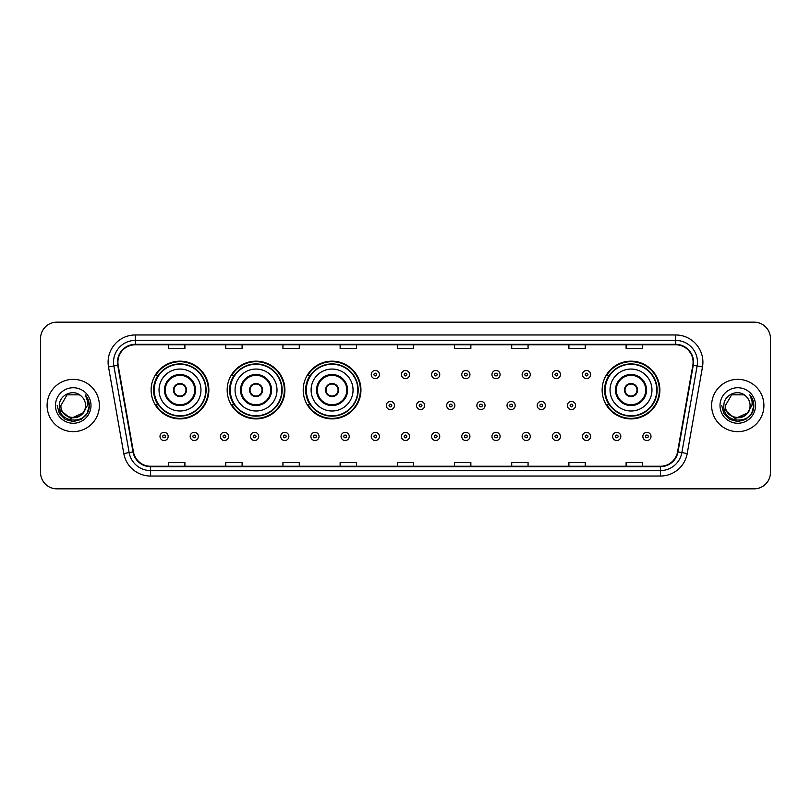 <?xml version="1.0" encoding="UTF-8"?>
<svg xmlns="http://www.w3.org/2000/svg" width="811" height="811" viewBox="0 0 811 811"><rect width="100%" height="100%" fill="white"/><g stroke="black" fill="none" stroke-linecap="round" stroke-linejoin="round"><path stroke-width="1.22" d="M602.137 390.03A28.872 28.872 0 0 0 631.009 418.902A28.872 28.872 0 0 0 659.88 390.03A28.872 28.872 0 0 0 631.009 361.159A28.872 28.872 0 0 0 602.137 390.03M303.202 390.03A28.872 28.872 0 0 0 332.074 418.902A28.872 28.872 0 0 0 360.946 390.03A28.872 28.872 0 0 0 332.074 361.159A28.872 28.872 0 0 0 303.202 390.03M227.161 390.03A28.872 28.872 0 0 0 256.033 418.902A28.872 28.872 0 0 0 284.904 390.03A28.872 28.872 0 0 0 256.033 361.159A28.872 28.872 0 0 0 227.161 390.03M151.12 390.03A28.872 28.872 0 0 0 179.991 418.902A28.872 28.872 0 0 0 208.863 390.03A28.872 28.872 0 0 0 179.991 361.159A28.872 28.872 0 0 0 151.12 390.03M158.044 404.74A26.418 26.418 0 0 1 158.044 375.321M234.085 404.74A26.418 26.418 0 0 1 234.085 375.321M310.126 404.74A26.418 26.418 0 0 1 310.126 375.321M609.061 404.74A26.418 26.418 0 0 1 609.061 375.321M40.55 338.501L40.55 472.499A16.342 16.342 0 0 0 56.892 488.84L754.108 488.84A16.342 16.342 0 0 0 770.45 472.499L770.45 338.501A16.342 16.342 0 0 0 754.108 322.16L56.892 322.16A16.342 16.342 0 0 0 40.55 338.501L40.55 472.499M47.089 405.5A26.145 26.145 0 0 0 73.233 431.645A26.145 26.145 0 0 0 99.378 405.5A26.145 26.145 0 0 0 73.233 379.355A26.145 26.145 0 0 0 47.089 405.5A26.145 26.145 0 0 0 73.233 431.645A26.145 26.145 0 0 0 99.378 405.5A26.145 26.145 0 0 0 73.233 379.355A26.145 26.145 0 0 0 47.089 405.5M711.622 405.5A26.145 26.145 0 0 0 737.767 431.645A26.145 26.145 0 0 0 763.911 405.5A26.145 26.145 0 0 0 737.767 379.355A26.145 26.145 0 0 0 711.622 405.5A26.145 26.145 0 0 0 737.767 431.645A26.145 26.145 0 0 0 763.911 405.5A26.145 26.145 0 0 0 737.767 379.355A26.145 26.145 0 0 0 711.622 405.5M117.899 362.193A17.426 17.426 0 0 1 135.325 344.766L675.675 344.766A17.426 17.426 0 0 1 692.837 365.224L677.57 451.828A17.426 17.426 0 0 1 660.397 466.234L150.603 466.234A17.426 17.426 0 0 1 133.43 451.828L118.163 365.224A17.426 17.426 0 0 1 117.899 362.193M117.463 362.193A17.862 17.862 0 0 0 117.737 365.295L133.004 451.909A17.862 17.862 0 0 0 150.603 466.67L660.397 466.67A17.862 17.862 0 0 0 677.996 451.909L693.263 365.295A17.862 17.862 0 0 0 675.675 344.33L135.325 344.33A17.862 17.862 0 0 0 117.463 362.193M108.512 366.927A27.239 27.239 0 0 1 135.325 334.963L675.675 334.963A27.239 27.239 0 0 1 702.488 366.927L687.221 453.531A27.239 27.239 0 0 1 660.397 476.037L150.603 476.037A27.239 27.239 0 0 1 123.779 453.531L108.512 366.927L113.875 365.984A21.785 21.785 0 0 1 135.325 340.407L675.675 340.407A21.785 21.785 0 0 1 697.125 365.984L681.858 452.589A21.785 21.785 0 0 1 660.397 470.593L150.603 470.593A21.785 21.785 0 0 1 129.142 452.589L113.875 365.984A21.785 21.785 0 0 1 113.54 362.193M754.108 322.16L56.892 322.16M56.892 488.84L754.108 488.84M770.45 472.499L770.45 338.501M397.329 344.766L397.329 348.456L413.671 348.456L413.671 344.766M340.133 344.766L340.133 348.456L356.475 348.456L356.475 344.766M282.938 344.766L282.938 348.456L299.279 348.456L299.279 344.766M225.752 344.766L225.752 348.456L242.094 348.456L242.094 344.766M168.556 344.766L168.556 348.456L184.898 348.456L184.898 344.766M454.525 344.766L454.525 348.456L470.867 348.456L470.867 344.766M511.721 344.766L511.721 348.456L528.062 348.456L528.062 344.766M568.906 344.766L568.906 348.456L585.248 348.456L585.248 344.766M626.102 344.766L626.102 348.456L642.444 348.456L642.444 344.766M413.671 466.234L413.671 462.544L397.329 462.544L397.329 466.234M356.475 466.234L356.475 462.544L340.133 462.544L340.133 466.234M299.279 466.234L299.279 462.544L282.938 462.544L282.938 466.234M242.094 466.234L242.094 462.544L225.752 462.544L225.752 466.234M184.898 466.234L184.898 462.544L168.556 462.544L168.556 466.234M470.867 466.234L470.867 462.544L454.525 462.544L454.525 466.234M528.062 466.234L528.062 462.544L511.721 462.544L511.721 466.234M585.248 466.234L585.248 462.544L568.906 462.544L568.906 466.234M642.444 466.234L642.444 462.544L626.102 462.544L626.102 466.234M82.671 413.407C76.133 422.247 60.278 416.59 60.916 405.5C60.166 421.385 86.301 421.385 85.55 405.5C86.301 421.385 60.166 421.385 60.916 405.5L67.08 394.835L79.387 394.835L81.303 396.194C73.74 388.276 59.193 394.805 59.335 405.5C57.946 424.508 88.764 425.005 89.261 406.423L89.291 405.5C89.24 401.465 87.902 397.917 85.256 394.856C87.264 398.16 87.973 401.709 87.385 405.5L82.671 413.407A12.317 12.317 0 0 0 85.55 405.5C86.301 421.385 60.166 421.385 60.916 405.5L67.08 394.835M85.55 405.5A12.317 12.317 0 0 0 81.303 396.194M83.452 412.748L70.608 418.577L59.71 409.494M55.472 405.5A17.761 17.761 0 0 0 73.233 423.261A17.761 17.761 0 0 0 90.994 405.5A17.761 17.761 0 0 0 73.233 387.739A17.761 17.761 0 0 0 55.472 405.5M85.256 394.856L89.281 405.966L88.531 400.634L89.281 405.966L88.531 400.634L89.281 405.966L85.378 394.998L89.281 405.966L85.378 394.998L89.291 405.5L87.142 413.529L81.262 419.409L73.233 421.558L65.204 419.409L59.325 413.529L57.175 405.5M85.378 394.998L89.281 405.976M159.027 390.03A20.974 20.974 0 0 1 179.991 369.056A20.974 20.974 0 0 1 200.966 390.03A20.974 20.974 0 0 1 179.991 411.005A20.974 20.974 0 0 1 159.027 390.03A20.974 20.974 0 0 0 179.991 411.005A20.974 20.974 0 0 0 200.966 390.03M165.282 390.03A14.71 14.71 0 0 0 179.991 404.74A14.71 14.71 0 0 0 194.701 390.03A14.71 14.71 0 0 0 179.991 375.321A14.71 14.71 0 0 0 165.282 390.03M158.378 375.321A26.145 26.145 0 0 0 158.378 404.74L155.783 404.74A28.324 28.324 0 0 0 208.315 390.03A28.324 28.324 0 0 0 155.783 375.321L158.409 375.321A26.114 26.114 0 0 1 206.106 390.091A26.114 26.114 0 0 1 158.409 404.74M205.761 390.03A25.759 25.759 0 0 0 179.991 364.271A25.759 25.759 0 0 0 154.232 390.03A25.759 25.759 0 0 0 179.991 415.8A25.759 25.759 0 0 0 205.761 390.03M173.453 390.03A6.539 6.539 0 0 0 179.991 396.569A6.539 6.539 0 0 0 186.53 390.03A6.539 6.539 0 0 0 179.991 383.491A6.539 6.539 0 0 0 173.453 390.03M173.666 388.398L173.889 388.398A6.316 6.316 0 0 1 186.104 388.398L185.76 388.398A5.991 5.991 0 0 1 179.991 396.021A5.991 5.991 0 0 1 174.233 388.398A5.991 5.991 0 0 1 185.76 388.398L186.327 388.398M186.327 391.662L186.104 391.662A6.316 6.316 0 0 1 173.889 391.662L173.666 391.662M235.058 390.03A20.974 20.974 0 0 1 256.033 369.056A20.974 20.974 0 0 1 277.007 390.03A20.974 20.974 0 0 1 256.033 411.005A20.974 20.974 0 0 1 235.058 390.03A20.974 20.974 0 0 0 256.033 411.005A20.974 20.974 0 0 0 277.007 390.03M241.323 390.03A14.71 14.71 0 0 0 256.033 404.74A14.71 14.71 0 0 0 270.742 390.03A14.71 14.71 0 0 0 256.033 375.321A14.71 14.71 0 0 0 241.323 390.03M234.42 375.321A26.145 26.145 0 0 0 234.42 404.74L231.824 404.74A28.324 28.324 0 0 0 284.357 390.03A28.324 28.324 0 0 0 231.824 375.321L234.45 375.321A26.114 26.114 0 0 1 282.147 390.091A26.114 26.114 0 0 1 234.45 404.74M281.802 390.03A25.759 25.759 0 0 0 256.033 364.271A25.759 25.759 0 0 0 230.273 390.03A25.759 25.759 0 0 0 256.033 415.8A25.759 25.759 0 0 0 281.802 390.03M249.494 390.03A6.539 6.539 0 0 0 256.033 396.569A6.539 6.539 0 0 0 262.571 390.03A6.539 6.539 0 0 0 256.033 383.491A6.539 6.539 0 0 0 249.494 390.03M249.707 388.398L249.93 388.398A6.316 6.316 0 0 1 262.135 388.398L261.801 388.398A5.991 5.991 0 0 1 256.033 396.021A5.991 5.991 0 0 1 250.264 388.398A5.991 5.991 0 0 1 261.801 388.398L262.358 388.398M262.358 391.662L261.801 391.662A5.991 5.991 0 0 1 250.264 391.662L249.707 391.662M261.801 391.662L262.135 391.662A6.316 6.316 0 0 1 249.93 391.662L250.264 391.662M311.1 390.03A20.974 20.974 0 0 1 332.074 369.056A20.974 20.974 0 0 1 353.049 390.03A20.974 20.974 0 0 1 332.074 411.005A20.974 20.974 0 0 1 311.1 390.03A20.974 20.974 0 0 0 332.074 411.005A20.974 20.974 0 0 0 353.049 390.03M317.365 390.03A14.71 14.71 0 0 0 332.074 404.74A14.71 14.71 0 0 0 346.784 390.03A14.71 14.71 0 0 0 332.074 375.321A14.71 14.71 0 0 0 317.365 390.03M310.461 375.321A26.145 26.145 0 0 0 310.461 404.74M357.844 390.03A25.759 25.759 0 0 0 332.074 364.271A25.759 25.759 0 0 0 306.315 390.03A25.759 25.759 0 0 0 332.074 415.8A25.759 25.759 0 0 0 357.844 390.03M325.535 390.03A6.539 6.539 0 0 0 332.074 396.569A6.539 6.539 0 0 0 338.613 390.03A6.539 6.539 0 0 0 332.074 383.491A6.539 6.539 0 0 0 325.535 390.03M360.398 390.03A28.324 28.324 0 0 1 307.866 404.74L310.491 404.74A26.114 26.114 0 0 0 358.188 390.091A26.114 26.114 0 0 0 310.491 375.321L307.866 375.321A28.324 28.324 0 0 1 360.398 390.03M325.748 388.398L325.971 388.398A6.316 6.316 0 0 1 338.177 388.398L337.842 388.398A5.991 5.991 0 0 1 332.074 396.021A5.991 5.991 0 0 1 326.306 388.398A5.991 5.991 0 0 1 337.842 388.398L338.4 388.398M338.4 391.662L337.842 391.662A5.991 5.991 0 0 1 326.306 391.662L325.748 391.662M337.842 391.662L338.177 391.662A6.316 6.316 0 0 1 325.971 391.662L326.306 391.662M610.034 390.03A20.974 20.974 0 0 1 631.009 369.056A20.974 20.974 0 0 1 651.973 390.03A20.974 20.974 0 0 1 631.009 411.005A20.974 20.974 0 0 1 610.034 390.03A20.974 20.974 0 0 0 631.009 411.005A20.974 20.974 0 0 0 651.973 390.03M616.299 390.03A14.71 14.71 0 0 0 631.009 404.74A14.71 14.71 0 0 0 645.718 390.03A14.71 14.71 0 0 0 631.009 375.321A14.71 14.71 0 0 0 616.299 390.03M609.385 375.321A26.145 26.145 0 0 0 609.385 404.74M656.768 390.03A25.759 25.759 0 0 0 631.009 364.271A25.759 25.759 0 0 0 605.239 390.03A25.759 25.759 0 0 0 631.009 415.8A25.759 25.759 0 0 0 656.768 390.03M624.47 390.03A6.539 6.539 0 0 0 631.009 396.569A6.539 6.539 0 0 0 637.547 390.03A6.539 6.539 0 0 0 631.009 383.491A6.539 6.539 0 0 0 624.47 390.03M659.333 390.03A28.324 28.324 0 0 1 606.8 404.74L609.426 404.74A26.114 26.114 0 0 0 657.123 390.091A26.114 26.114 0 0 0 609.426 375.321L606.8 375.321A28.324 28.324 0 0 1 659.333 390.03M624.673 388.398L624.896 388.398A6.316 6.316 0 0 1 637.111 388.398L636.767 388.398A5.991 5.991 0 0 1 631.009 396.021A5.991 5.991 0 0 1 625.24 388.398A5.991 5.991 0 0 1 636.767 388.398L637.334 388.398M637.334 391.662L636.767 391.662A5.991 5.991 0 0 1 625.24 391.662L624.673 391.662M636.767 391.662L637.111 391.662A6.316 6.316 0 0 1 624.896 391.662L625.24 391.662M750.084 405.5C750.834 421.385 724.699 421.385 725.45 405.5L731.613 394.835L743.92 394.835L745.836 396.194C738.274 388.276 723.726 394.805 723.868 405.5C722.479 424.508 753.297 425.005 753.804 406.423L753.824 405.5C753.784 401.465 752.436 397.917 749.79 394.856C751.807 398.16 752.507 401.709 751.919 405.5L747.205 413.407A12.317 12.317 0 0 0 750.084 405.5C750.834 421.385 724.699 421.385 725.45 405.5L731.613 394.835L743.92 394.835L745.836 396.194A12.317 12.317 0 0 1 750.084 405.5C750.834 421.385 724.699 421.385 725.45 405.5C724.811 416.59 740.666 422.247 747.205 413.407M747.985 412.748L735.141 418.577L724.253 409.494M720.006 405.5A17.761 17.761 0 0 0 737.767 423.261A17.761 17.761 0 0 0 755.528 405.5A17.761 17.761 0 0 0 737.767 387.739A17.761 17.761 0 0 0 720.006 405.5M749.79 394.856L753.814 405.966L753.074 400.634L753.824 405.5M721.709 405.5L723.858 413.529L729.738 419.409L737.767 421.558L745.796 419.409L751.675 413.529L753.824 405.5L749.911 394.998L753.814 405.966L750.033 395.129M749.911 394.998L753.814 405.976M379.406 374.56A4.085 4.085 0 0 1 375.321 378.646A4.085 4.085 0 0 1 371.235 374.56A4.085 4.085 0 0 1 375.321 370.475A4.085 4.085 0 0 1 379.406 374.56A4.085 4.085 0 0 0 375.321 370.475A4.085 4.085 0 0 0 371.235 374.56M409.585 374.56A4.085 4.085 0 0 1 405.5 378.646A4.085 4.085 0 0 1 401.415 374.56A4.085 4.085 0 0 1 405.5 370.475A4.085 4.085 0 0 1 409.585 374.56A4.085 4.085 0 0 0 405.5 370.475A4.085 4.085 0 0 0 401.415 374.56M439.765 374.56A4.085 4.085 0 0 1 435.679 378.646A4.085 4.085 0 0 1 431.594 374.56A4.085 4.085 0 0 1 435.679 370.475A4.085 4.085 0 0 1 439.765 374.56A4.085 4.085 0 0 0 435.679 370.475A4.085 4.085 0 0 0 431.594 374.56M469.934 374.56A4.085 4.085 0 0 1 465.849 378.646A4.085 4.085 0 0 1 461.763 374.56A4.085 4.085 0 0 1 465.849 370.475A4.085 4.085 0 0 1 469.934 374.56A4.085 4.085 0 0 0 465.849 370.475A4.085 4.085 0 0 0 461.763 374.56M500.113 374.56A4.085 4.085 0 0 1 496.028 378.646A4.085 4.085 0 0 1 491.942 374.56A4.085 4.085 0 0 1 496.028 370.475A4.085 4.085 0 0 1 500.113 374.56A4.085 4.085 0 0 0 496.028 370.475A4.085 4.085 0 0 0 491.942 374.56M530.293 374.56A4.085 4.085 0 0 1 526.207 378.646A4.085 4.085 0 0 1 522.122 374.56A4.085 4.085 0 0 1 526.207 370.475A4.085 4.085 0 0 1 530.293 374.56A4.085 4.085 0 0 0 526.207 370.475A4.085 4.085 0 0 0 522.122 374.56M560.472 374.56A4.085 4.085 0 0 1 556.387 378.646A4.085 4.085 0 0 1 552.301 374.56A4.085 4.085 0 0 1 556.387 370.475A4.085 4.085 0 0 1 560.472 374.56A4.085 4.085 0 0 0 556.387 370.475A4.085 4.085 0 0 0 552.301 374.56M590.641 374.56A4.085 4.085 0 0 1 586.556 378.646A4.085 4.085 0 0 1 582.47 374.56A4.085 4.085 0 0 1 586.556 370.475A4.085 4.085 0 0 1 590.641 374.56A4.085 4.085 0 0 0 586.556 370.475A4.085 4.085 0 0 0 582.47 374.56M386.33 405.5A4.085 4.085 0 0 1 390.415 401.415A4.085 4.085 0 0 1 394.501 405.5A4.085 4.085 0 0 1 390.415 409.585A4.085 4.085 0 0 1 386.33 405.5A4.085 4.085 0 0 0 390.415 409.585A4.085 4.085 0 0 0 394.501 405.5M416.499 405.5A4.085 4.085 0 0 1 420.585 401.415A4.085 4.085 0 0 1 424.67 405.5A4.085 4.085 0 0 1 420.585 409.585A4.085 4.085 0 0 1 416.499 405.5A4.085 4.085 0 0 0 420.585 409.585A4.085 4.085 0 0 0 424.67 405.5M446.679 405.5A4.085 4.085 0 0 1 450.764 401.415A4.085 4.085 0 0 1 454.849 405.5A4.085 4.085 0 0 1 450.764 409.585A4.085 4.085 0 0 1 446.679 405.5A4.085 4.085 0 0 0 450.764 409.585A4.085 4.085 0 0 0 454.849 405.5M476.858 405.5A4.085 4.085 0 0 1 480.943 401.415A4.085 4.085 0 0 1 485.029 405.5A4.085 4.085 0 0 1 480.943 409.585A4.085 4.085 0 0 1 476.858 405.5A4.085 4.085 0 0 0 480.943 409.585A4.085 4.085 0 0 0 485.029 405.5M507.037 405.5A4.085 4.085 0 0 1 511.123 401.415A4.085 4.085 0 0 1 515.198 405.5A4.085 4.085 0 0 1 511.123 409.585A4.085 4.085 0 0 1 507.037 405.5A4.085 4.085 0 0 0 511.123 409.585A4.085 4.085 0 0 0 515.198 405.5M537.206 405.5A4.085 4.085 0 0 1 541.292 401.415A4.085 4.085 0 0 1 545.377 405.5A4.085 4.085 0 0 1 541.292 409.585A4.085 4.085 0 0 1 537.206 405.5A4.085 4.085 0 0 0 541.292 409.585A4.085 4.085 0 0 0 545.377 405.5M567.386 405.5A4.085 4.085 0 0 1 571.471 401.415A4.085 4.085 0 0 1 575.557 405.5A4.085 4.085 0 0 1 571.471 409.585A4.085 4.085 0 0 1 567.386 405.5A4.085 4.085 0 0 0 571.471 409.585A4.085 4.085 0 0 0 575.557 405.5M160 436.44A4.085 4.085 0 0 1 164.086 432.354A4.085 4.085 0 0 1 168.171 436.44A4.085 4.085 0 0 1 164.086 440.525A4.085 4.085 0 0 1 160 436.44A4.085 4.085 0 0 0 164.086 440.525A4.085 4.085 0 0 0 168.171 436.44M190.179 436.44A4.085 4.085 0 0 1 194.265 432.354A4.085 4.085 0 0 1 198.35 436.44A4.085 4.085 0 0 1 194.265 440.525A4.085 4.085 0 0 1 190.179 436.44A4.085 4.085 0 0 0 194.265 440.525A4.085 4.085 0 0 0 198.35 436.44M220.359 436.44A4.085 4.085 0 0 1 224.444 432.354A4.085 4.085 0 0 1 228.53 436.44A4.085 4.085 0 0 1 224.444 440.525A4.085 4.085 0 0 1 220.359 436.44A4.085 4.085 0 0 0 224.444 440.525A4.085 4.085 0 0 0 228.53 436.44M250.528 436.44A4.085 4.085 0 0 1 254.613 432.354A4.085 4.085 0 0 1 258.699 436.44A4.085 4.085 0 0 1 254.613 440.525A4.085 4.085 0 0 1 250.528 436.44A4.085 4.085 0 0 0 254.613 440.525A4.085 4.085 0 0 0 258.699 436.44M280.707 436.44A4.085 4.085 0 0 1 284.793 432.354A4.085 4.085 0 0 1 288.878 436.44A4.085 4.085 0 0 1 284.793 440.525A4.085 4.085 0 0 1 280.707 436.44A4.085 4.085 0 0 0 284.793 440.525A4.085 4.085 0 0 0 288.878 436.44M310.887 436.44A4.085 4.085 0 0 1 314.972 432.354A4.085 4.085 0 0 1 319.058 436.44A4.085 4.085 0 0 1 314.972 440.525A4.085 4.085 0 0 1 310.887 436.44A4.085 4.085 0 0 0 314.972 440.525A4.085 4.085 0 0 0 319.058 436.44M341.066 436.44A4.085 4.085 0 0 1 345.151 432.354A4.085 4.085 0 0 1 349.237 436.44A4.085 4.085 0 0 1 345.151 440.525A4.085 4.085 0 0 1 341.066 436.44A4.085 4.085 0 0 0 345.151 440.525A4.085 4.085 0 0 0 349.237 436.44M371.235 436.44A4.085 4.085 0 0 1 375.321 432.354A4.085 4.085 0 0 1 379.406 436.44A4.085 4.085 0 0 1 375.321 440.525A4.085 4.085 0 0 1 371.235 436.44A4.085 4.085 0 0 0 375.321 440.525A4.085 4.085 0 0 0 379.406 436.44M401.415 436.44A4.085 4.085 0 0 1 405.5 432.354A4.085 4.085 0 0 1 409.585 436.44A4.085 4.085 0 0 1 405.5 440.525A4.085 4.085 0 0 1 401.415 436.44A4.085 4.085 0 0 0 405.5 440.525A4.085 4.085 0 0 0 409.585 436.44M431.594 436.44A4.085 4.085 0 0 1 435.679 432.354A4.085 4.085 0 0 1 439.765 436.44A4.085 4.085 0 0 1 435.679 440.525A4.085 4.085 0 0 1 431.594 436.44A4.085 4.085 0 0 0 435.679 440.525A4.085 4.085 0 0 0 439.765 436.44M461.763 436.44A4.085 4.085 0 0 1 465.849 432.354A4.085 4.085 0 0 1 469.934 436.44A4.085 4.085 0 0 1 465.849 440.525A4.085 4.085 0 0 1 461.763 436.44A4.085 4.085 0 0 0 465.849 440.525A4.085 4.085 0 0 0 469.934 436.44M491.942 436.44A4.085 4.085 0 0 1 496.028 432.354A4.085 4.085 0 0 1 500.113 436.44A4.085 4.085 0 0 1 496.028 440.525A4.085 4.085 0 0 1 491.942 436.44A4.085 4.085 0 0 0 496.028 440.525A4.085 4.085 0 0 0 500.113 436.44M522.122 436.44A4.085 4.085 0 0 1 526.207 432.354A4.085 4.085 0 0 1 530.293 436.44A4.085 4.085 0 0 1 526.207 440.525A4.085 4.085 0 0 1 522.122 436.44A4.085 4.085 0 0 0 526.207 440.525A4.085 4.085 0 0 0 530.293 436.44M552.301 436.44A4.085 4.085 0 0 1 556.387 432.354A4.085 4.085 0 0 1 560.472 436.44A4.085 4.085 0 0 1 556.387 440.525A4.085 4.085 0 0 1 552.301 436.44A4.085 4.085 0 0 0 556.387 440.525A4.085 4.085 0 0 0 560.472 436.44M582.47 436.44A4.085 4.085 0 0 1 586.556 432.354A4.085 4.085 0 0 1 590.641 436.44A4.085 4.085 0 0 1 586.556 440.525A4.085 4.085 0 0 1 582.47 436.44A4.085 4.085 0 0 0 586.556 440.525A4.085 4.085 0 0 0 590.641 436.44M612.65 436.44A4.085 4.085 0 0 1 616.735 432.354A4.085 4.085 0 0 1 620.82 436.44A4.085 4.085 0 0 1 616.735 440.525A4.085 4.085 0 0 1 612.65 436.44A4.085 4.085 0 0 0 616.735 440.525A4.085 4.085 0 0 0 620.82 436.44M642.829 436.44A4.085 4.085 0 0 1 646.914 432.354A4.085 4.085 0 0 1 651 436.44A4.085 4.085 0 0 1 646.914 440.525A4.085 4.085 0 0 1 642.829 436.44A4.085 4.085 0 0 0 646.914 440.525A4.085 4.085 0 0 0 651 436.44M675.675 334.963L675.675 344.33M113.875 365.984L117.737 365.295M150.603 476.037L150.603 466.67M660.397 466.67L660.397 476.037M677.996 451.909L687.221 453.531M123.779 453.531L133.004 451.909M693.263 365.295L702.488 366.927M135.325 334.963L135.325 344.33M195.522 390.03A15.521 15.521 0 0 0 179.991 374.51A15.521 15.521 0 0 0 164.471 390.03A15.521 15.521 0 0 0 179.991 405.551A15.521 15.521 0 0 0 195.522 390.03M271.553 390.03A15.521 15.521 0 0 0 256.033 374.51A15.521 15.521 0 0 0 240.512 390.03A15.521 15.521 0 0 0 256.033 405.551A15.521 15.521 0 0 0 271.553 390.03M347.595 390.03A15.521 15.521 0 0 0 332.074 374.51A15.521 15.521 0 0 0 316.554 390.03A15.521 15.521 0 0 0 332.074 405.551A15.521 15.521 0 0 0 347.595 390.03M646.529 390.03A15.521 15.521 0 0 0 631.009 374.51A15.521 15.521 0 0 0 615.478 390.03A15.521 15.521 0 0 0 631.009 405.551A15.521 15.521 0 0 0 646.529 390.03M373.962 374.56A1.358 1.358 0 0 0 375.321 375.919A1.358 1.358 0 0 0 376.689 374.56A1.358 1.358 0 0 0 375.321 373.202A1.358 1.358 0 0 0 373.962 374.56M404.142 374.56A1.358 1.358 0 0 0 405.5 375.919A1.358 1.358 0 0 0 406.858 374.56A1.358 1.358 0 0 0 405.5 373.202A1.358 1.358 0 0 0 404.142 374.56M434.311 374.56A1.358 1.358 0 0 0 435.679 375.919A1.358 1.358 0 0 0 437.038 374.56A1.358 1.358 0 0 0 435.679 373.202A1.358 1.358 0 0 0 434.311 374.56M464.49 374.56A1.358 1.358 0 0 0 465.849 375.919A1.358 1.358 0 0 0 467.217 374.56A1.358 1.358 0 0 0 465.849 373.202A1.358 1.358 0 0 0 464.49 374.56M494.669 374.56A1.358 1.358 0 0 0 496.028 375.919A1.358 1.358 0 0 0 497.386 374.56A1.358 1.358 0 0 0 496.028 373.202A1.358 1.358 0 0 0 494.669 374.56M524.849 374.56A1.358 1.358 0 0 0 526.207 375.919A1.358 1.358 0 0 0 527.566 374.56A1.358 1.358 0 0 0 526.207 373.202A1.358 1.358 0 0 0 524.849 374.56M555.018 374.56A1.358 1.358 0 0 0 556.387 375.919A1.358 1.358 0 0 0 557.745 374.56A1.358 1.358 0 0 0 556.387 373.202A1.358 1.358 0 0 0 555.018 374.56M585.197 374.56A1.358 1.358 0 0 0 586.556 375.919A1.358 1.358 0 0 0 587.924 374.56A1.358 1.358 0 0 0 586.556 373.202A1.358 1.358 0 0 0 585.197 374.56M391.774 405.5A1.358 1.358 0 0 0 390.415 404.142A1.358 1.358 0 0 0 389.047 405.5A1.358 1.358 0 0 0 390.415 406.858A1.358 1.358 0 0 0 391.774 405.5M421.953 405.5A1.358 1.358 0 0 0 420.585 404.142A1.358 1.358 0 0 0 419.226 405.5A1.358 1.358 0 0 0 420.585 406.858A1.358 1.358 0 0 0 421.953 405.5M452.122 405.5A1.358 1.358 0 0 0 450.764 404.142A1.358 1.358 0 0 0 449.406 405.5A1.358 1.358 0 0 0 450.764 406.858A1.358 1.358 0 0 0 452.122 405.5M482.302 405.5A1.358 1.358 0 0 0 480.943 404.142A1.358 1.358 0 0 0 479.575 405.5A1.358 1.358 0 0 0 480.943 406.858A1.358 1.358 0 0 0 482.302 405.5M512.481 405.5A1.358 1.358 0 0 0 511.123 404.142A1.358 1.358 0 0 0 509.754 405.5A1.358 1.358 0 0 0 511.123 406.858A1.358 1.358 0 0 0 512.481 405.5M542.66 405.5A1.358 1.358 0 0 0 541.292 404.142A1.358 1.358 0 0 0 539.933 405.5A1.358 1.358 0 0 0 541.292 406.858A1.358 1.358 0 0 0 542.66 405.5M572.83 405.5A1.358 1.358 0 0 0 571.471 404.142A1.358 1.358 0 0 0 570.113 405.5A1.358 1.358 0 0 0 571.471 406.858A1.358 1.358 0 0 0 572.83 405.5M165.454 436.44A1.358 1.358 0 0 0 164.086 435.081A1.358 1.358 0 0 0 162.727 436.44A1.358 1.358 0 0 0 164.086 437.798A1.358 1.358 0 0 0 165.454 436.44M195.623 436.44A1.358 1.358 0 0 0 194.265 435.081A1.358 1.358 0 0 0 192.906 436.44A1.358 1.358 0 0 0 194.265 437.798A1.358 1.358 0 0 0 195.623 436.44M225.803 436.44A1.358 1.358 0 0 0 224.444 435.081A1.358 1.358 0 0 0 223.076 436.44A1.358 1.358 0 0 0 224.444 437.798A1.358 1.358 0 0 0 225.803 436.44M255.982 436.44A1.358 1.358 0 0 0 254.613 435.081A1.358 1.358 0 0 0 253.255 436.44A1.358 1.358 0 0 0 254.613 437.798A1.358 1.358 0 0 0 255.982 436.44M286.151 436.44A1.358 1.358 0 0 0 284.793 435.081A1.358 1.358 0 0 0 283.434 436.44A1.358 1.358 0 0 0 284.793 437.798A1.358 1.358 0 0 0 286.151 436.44M316.331 436.44A1.358 1.358 0 0 0 314.972 435.081A1.358 1.358 0 0 0 313.614 436.44A1.358 1.358 0 0 0 314.972 437.798A1.358 1.358 0 0 0 316.331 436.44M346.51 436.44A1.358 1.358 0 0 0 345.151 435.081A1.358 1.358 0 0 0 343.783 436.44A1.358 1.358 0 0 0 345.151 437.798A1.358 1.358 0 0 0 346.51 436.44M376.689 436.44A1.358 1.358 0 0 0 375.321 435.081A1.358 1.358 0 0 0 373.962 436.44A1.358 1.358 0 0 0 375.321 437.798A1.358 1.358 0 0 0 376.689 436.44M406.858 436.44A1.358 1.358 0 0 0 405.5 435.081A1.358 1.358 0 0 0 404.142 436.44A1.358 1.358 0 0 0 405.5 437.798A1.358 1.358 0 0 0 406.858 436.44M437.038 436.44A1.358 1.358 0 0 0 435.679 435.081A1.358 1.358 0 0 0 434.311 436.44A1.358 1.358 0 0 0 435.679 437.798A1.358 1.358 0 0 0 437.038 436.44M467.217 436.44A1.358 1.358 0 0 0 465.849 435.081A1.358 1.358 0 0 0 464.49 436.44A1.358 1.358 0 0 0 465.849 437.798A1.358 1.358 0 0 0 467.217 436.44M497.386 436.44A1.358 1.358 0 0 0 496.028 435.081A1.358 1.358 0 0 0 494.669 436.44A1.358 1.358 0 0 0 496.028 437.798A1.358 1.358 0 0 0 497.386 436.44M527.566 436.44A1.358 1.358 0 0 0 526.207 435.081A1.358 1.358 0 0 0 524.849 436.44A1.358 1.358 0 0 0 526.207 437.798A1.358 1.358 0 0 0 527.566 436.44M557.745 436.44A1.358 1.358 0 0 0 556.387 435.081A1.358 1.358 0 0 0 555.018 436.44A1.358 1.358 0 0 0 556.387 437.798A1.358 1.358 0 0 0 557.745 436.44M587.924 436.44A1.358 1.358 0 0 0 586.556 435.081A1.358 1.358 0 0 0 585.197 436.44A1.358 1.358 0 0 0 586.556 437.798A1.358 1.358 0 0 0 587.924 436.44M618.094 436.44A1.358 1.358 0 0 0 616.735 435.081A1.358 1.358 0 0 0 615.377 436.44A1.358 1.358 0 0 0 616.735 437.798A1.358 1.358 0 0 0 618.094 436.44M648.273 436.44A1.358 1.358 0 0 0 646.914 435.081A1.358 1.358 0 0 0 645.546 436.44A1.358 1.358 0 0 0 646.914 437.798A1.358 1.358 0 0 0 648.273 436.44"/></g></svg>
